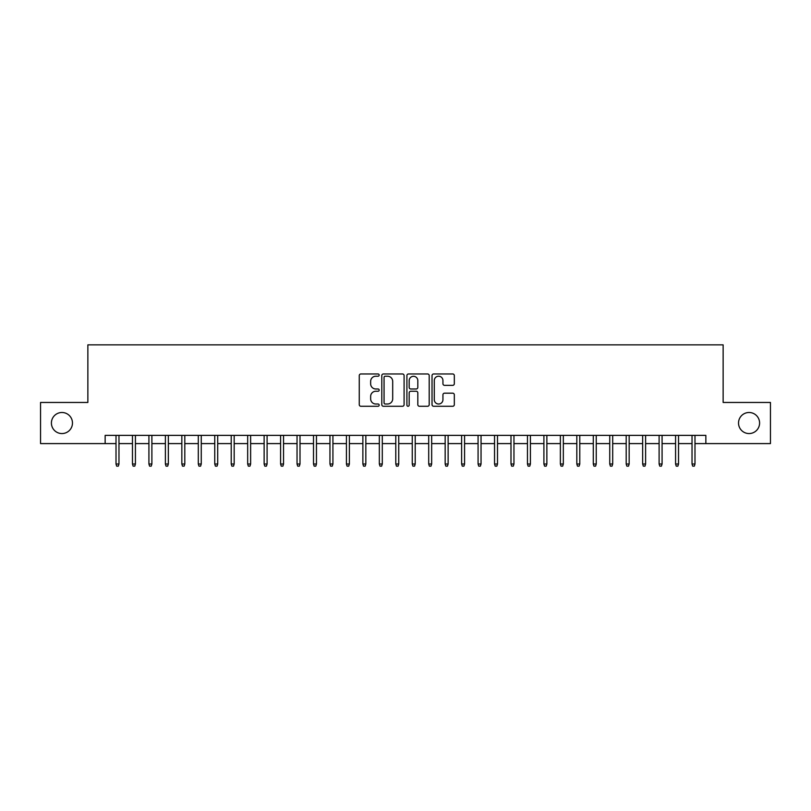 <?xml version="1.0" encoding="UTF-8"?>
<svg xmlns="http://www.w3.org/2000/svg" width="811" height="811" viewBox="0 0 811 811"><rect width="100%" height="100%" fill="white"/><g stroke="black" fill="none" stroke-linecap="round" stroke-linejoin="round"><path stroke-width="1.22" d="M379.173 375.087A1.135 1.135 0 0 0 378.038 373.962L360.875 373.962A1.612 1.612 0 0 0 359.263 375.574L359.263 404.648A1.612 1.612 0 0 0 360.875 406.27L378.038 406.27A1.135 1.135 0 0 0 379.173 405.135A1.135 1.135 0 0 0 378.038 404.01L375.817 404.01A5.17 5.17 0 0 1 370.647 398.84L370.647 396.417A5.17 5.17 0 0 1 375.817 391.247L378.038 391.247A1.135 1.135 0 0 0 379.173 390.111A1.135 1.135 0 0 0 378.038 388.986L375.817 388.986A5.17 5.17 0 0 1 370.647 383.816L370.647 381.393A5.17 5.17 0 0 1 375.817 376.223L378.038 376.223A1.135 1.135 0 0 0 379.173 375.087M738.527 423.028A10.533 10.533 0 0 0 749.06 433.561A10.533 10.533 0 0 0 759.593 423.028A10.533 10.533 0 0 0 749.06 412.495A10.533 10.533 0 0 0 738.527 423.028M51.407 423.028A10.533 10.533 0 0 0 61.94 433.561A10.533 10.533 0 0 0 72.473 423.028A10.533 10.533 0 0 0 61.94 412.495A10.533 10.533 0 0 0 51.407 423.028M452.71 385.347A1.612 1.612 0 0 0 454.322 383.735L454.322 375.574A1.612 1.612 0 0 0 452.71 373.962L433.652 373.962A1.612 1.612 0 0 0 432.03 375.574L432.03 404.648A1.612 1.612 0 0 0 433.652 406.27L452.71 406.27A1.612 1.612 0 0 0 454.322 404.648L454.322 394.795A1.612 1.612 0 0 0 452.71 393.183L444.55 393.183A1.612 1.612 0 0 0 442.938 394.795L442.938 399.681A4.319 4.319 0 0 1 438.619 404.01A4.319 4.319 0 0 1 434.29 399.681L434.29 380.541A4.319 4.319 0 0 1 438.619 376.223A4.319 4.319 0 0 1 442.938 380.541L442.938 383.735A1.612 1.612 0 0 0 444.55 385.347L452.71 385.347M105.146 443.597L40.55 443.597L40.55 402.459L87.862 402.459L87.862 344.857L723.138 344.857L723.138 402.459L770.45 402.459L770.45 443.597L705.854 443.597L705.854 435.375L105.146 435.375L105.146 443.597L116.014 443.597M404.091 375.574A1.612 1.612 0 0 0 402.469 373.962L383.41 373.962A1.612 1.612 0 0 0 381.799 375.574L381.799 404.648A1.612 1.612 0 0 0 383.41 406.27L402.469 406.27A1.612 1.612 0 0 0 404.091 404.648L404.091 375.574M408.531 373.962L427.59 373.962A1.612 1.612 0 0 1 429.201 375.574L429.201 404.648A1.612 1.612 0 0 1 427.59 406.27L419.429 406.27A1.612 1.612 0 0 1 417.817 404.648L417.817 392.859A1.612 1.612 0 0 0 416.205 391.247L410.792 391.247A1.612 1.612 0 0 0 409.18 392.859L409.18 405.135A1.135 1.135 0 0 1 408.045 406.27A1.135 1.135 0 0 1 406.909 405.135L406.909 375.574A1.612 1.612 0 0 1 408.531 373.962M118.974 443.597L132.467 443.597M135.427 443.597L148.92 443.597M151.89 443.597L165.383 443.597M168.343 443.597L181.836 443.597M184.807 443.597L198.3 443.597M201.26 443.597L214.753 443.597M217.713 443.597L231.216 443.597M234.176 443.597L247.669 443.597M250.629 443.597L264.133 443.597M267.093 443.597L280.586 443.597M283.546 443.597L297.039 443.597M300.009 443.597L313.502 443.597M316.462 443.597L329.955 443.597M332.926 443.597L346.419 443.597M349.379 443.597L362.872 443.597M365.832 443.597L379.335 443.597M382.295 443.597L395.788 443.597M398.748 443.597L412.252 443.597M415.212 443.597L428.705 443.597M431.665 443.597L445.168 443.597M448.128 443.597L461.621 443.597M464.581 443.597L478.074 443.597M481.045 443.597L494.538 443.597M497.498 443.597L510.991 443.597M513.961 443.597L527.454 443.597M530.414 443.597L543.907 443.597M546.867 443.597L560.371 443.597M563.331 443.597L576.824 443.597M579.784 443.597L593.287 443.597M596.247 443.597L609.74 443.597M612.7 443.597L626.193 443.597M629.164 443.597L642.657 443.597M645.617 443.597L659.11 443.597M662.08 443.597L675.573 443.597M678.533 443.597L692.026 443.597M694.986 443.597L705.854 443.597M385.184 376.223A1.135 1.135 0 0 0 384.059 377.348L384.059 402.874A1.135 1.135 0 0 0 385.184 404.01L387.526 404.01A5.17 5.17 0 0 0 392.696 398.84L392.696 381.393A5.17 5.17 0 0 0 387.526 376.223L385.184 376.223M417.817 380.623A4.319 4.319 0 0 0 413.498 376.304A4.319 4.319 0 0 0 409.18 380.623L409.18 387.364A1.612 1.612 0 0 0 410.792 388.986L416.205 388.986A1.612 1.612 0 0 0 417.817 387.364L417.817 380.623M116.014 464.004L116.662 466.143L118.315 466.143L118.974 464.004L116.014 464.004L116.014 435.375M118.974 464.004L118.974 435.375M132.467 464.004L133.126 466.143L134.768 466.143L135.427 464.004L132.467 464.004L132.467 435.375M135.427 464.004L135.427 435.375M148.92 464.004L149.579 466.143L151.231 466.143L151.89 464.004L148.92 464.004L148.92 435.375M151.89 464.004L151.89 435.375M165.383 464.004L166.042 466.143L167.684 466.143L168.343 464.004L165.383 464.004L165.383 435.375M168.343 464.004L168.343 435.375M181.836 464.004L182.495 466.143L184.148 466.143L184.807 464.004L181.836 464.004L181.836 435.375M184.807 464.004L184.807 435.375M198.3 464.004L198.959 466.143L200.601 466.143L201.26 464.004L198.3 464.004L198.3 435.375M201.26 464.004L201.26 435.375M214.753 464.004L215.412 466.143L217.054 466.143L217.713 464.004L214.753 464.004L214.753 435.375M217.713 464.004L217.713 435.375M231.216 464.004L231.875 466.143L233.517 466.143L234.176 464.004L231.216 464.004L231.216 435.375M234.176 464.004L234.176 435.375M247.669 464.004L248.328 466.143L249.97 466.143L250.629 464.004L247.669 464.004L247.669 435.375M250.629 464.004L250.629 435.375M264.133 464.004L264.791 466.143L266.434 466.143L267.093 464.004L264.133 464.004L264.133 435.375M267.093 464.004L267.093 435.375M280.586 464.004L281.245 466.143L282.887 466.143L283.546 464.004L280.586 464.004L280.586 435.375M283.546 464.004L283.546 435.375M297.039 464.004L297.698 466.143L299.35 466.143L300.009 464.004L297.039 464.004L297.039 435.375M300.009 464.004L300.009 435.375M313.502 464.004L314.161 466.143L315.803 466.143L316.462 464.004L313.502 464.004L313.502 435.375M316.462 464.004L316.462 435.375M329.955 464.004L330.614 466.143L332.267 466.143L332.926 464.004L329.955 464.004L329.955 435.375M332.926 464.004L332.926 435.375M346.419 464.004L347.078 466.143L348.72 466.143L349.379 464.004L346.419 464.004L346.419 435.375M349.379 464.004L349.379 435.375M362.872 464.004L363.531 466.143L365.183 466.143L365.832 464.004L362.872 464.004L362.872 435.375M365.832 464.004L365.832 435.375M379.335 464.004L379.994 466.143L381.636 466.143L382.295 464.004L379.335 464.004L379.335 435.375M382.295 464.004L382.295 435.375M395.788 464.004L396.447 466.143L398.089 466.143L398.748 464.004L395.788 464.004L395.788 435.375M398.748 464.004L398.748 435.375M412.252 464.004L412.911 466.143L414.553 466.143L415.212 464.004L412.252 464.004L412.252 435.375M415.212 464.004L415.212 435.375M428.705 464.004L429.364 466.143L431.006 466.143L431.665 464.004L428.705 464.004L428.705 435.375M431.665 464.004L431.665 435.375M445.168 464.004L445.817 466.143L447.469 466.143L448.128 464.004L445.168 464.004L445.168 435.375M448.128 464.004L448.128 435.375M461.621 464.004L462.28 466.143L463.922 466.143L464.581 464.004L461.621 464.004L461.621 435.375M464.581 464.004L464.581 435.375M478.074 464.004L478.733 466.143L480.386 466.143L481.045 464.004L478.074 464.004L478.074 435.375M481.045 464.004L481.045 435.375M494.538 464.004L495.197 466.143L496.839 466.143L497.498 464.004L494.538 464.004L494.538 435.375M497.498 464.004L497.498 435.375M510.991 464.004L511.65 466.143L513.302 466.143L513.961 464.004L510.991 464.004L510.991 435.375M513.961 464.004L513.961 435.375M527.454 464.004L528.113 466.143L529.755 466.143L530.414 464.004L527.454 464.004L527.454 435.375M530.414 464.004L530.414 435.375M543.907 464.004L544.566 466.143L546.208 466.143L546.867 464.004L543.907 464.004L543.907 435.375M546.867 464.004L546.867 435.375M560.371 464.004L561.03 466.143L562.672 466.143L563.331 464.004L560.371 464.004L560.371 435.375M563.331 464.004L563.331 435.375M576.824 464.004L577.483 466.143L579.125 466.143L579.784 464.004L576.824 464.004L576.824 435.375M579.784 464.004L579.784 435.375M593.287 464.004L593.946 466.143L595.588 466.143L596.247 464.004L593.287 464.004L593.287 435.375M596.247 464.004L596.247 435.375M609.74 464.004L610.399 466.143L612.041 466.143L612.7 464.004L609.74 464.004L609.74 435.375M612.7 464.004L612.7 435.375M626.193 464.004L626.852 466.143L628.505 466.143L629.164 464.004L626.193 464.004L626.193 435.375M629.164 464.004L629.164 435.375M642.657 464.004L643.316 466.143L644.958 466.143L645.617 464.004L642.657 464.004L642.657 435.375M645.617 464.004L645.617 435.375M659.11 464.004L659.769 466.143L661.421 466.143L662.08 464.004L659.11 464.004L659.11 435.375M662.08 464.004L662.08 435.375M675.573 464.004L676.232 466.143L677.874 466.143L678.533 464.004L675.573 464.004L675.573 435.375M678.533 464.004L678.533 435.375M692.026 464.004L692.685 466.143L694.338 466.143L694.986 464.004L692.026 464.004L692.026 435.375M694.986 464.004L694.986 435.375"/></g></svg>
